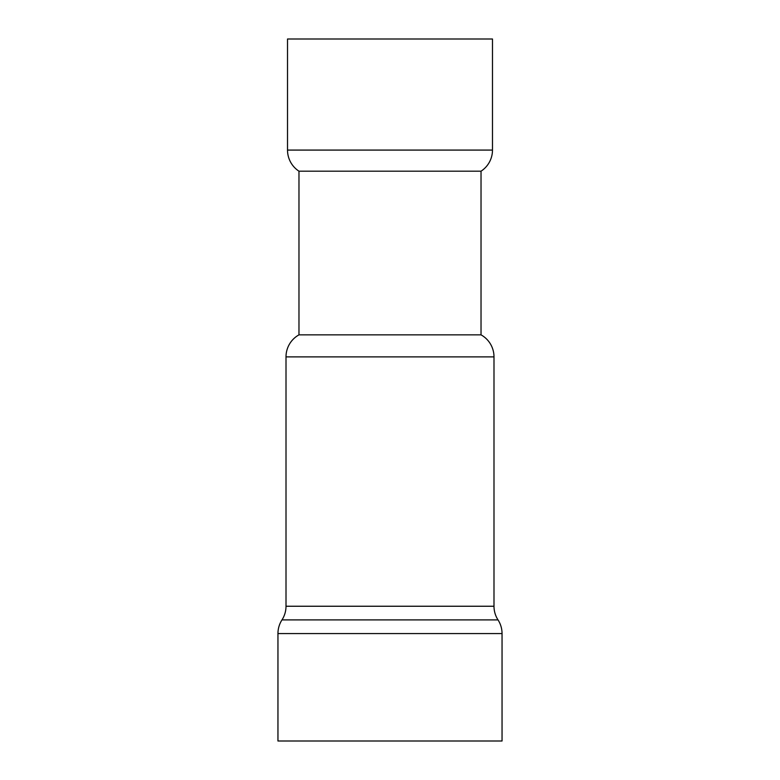 <?xml version="1.0" encoding="UTF-8"?>
<svg xmlns="http://www.w3.org/2000/svg" width="780" height="780" viewBox="0 0 780 780"><rect width="100%" height="100%" fill="white"/><g stroke="black" fill="none" stroke-linecap="round" stroke-linejoin="round"><path stroke-width="1.17" d="M286.006 606.245L493.994 606.245L493.994 356.879L286.006 356.879L286.006 606.245A25.174 25.174 0 0 1 281.98 619.905A25.174 25.174 0 0 0 277.953 633.565L277.953 741L502.047 741L502.047 633.565A25.174 25.174 0 0 0 498.02 619.905L281.98 619.905M493.994 606.245A25.174 25.174 0 0 0 498.02 619.905M493.994 356.879A25.174 25.174 0 0 0 481.026 334.854L481.026 171.191L298.974 171.191A25.174 25.174 0 0 1 287.518 150.082L287.518 39L492.482 39L492.482 150.082A25.174 25.174 0 0 1 481.026 171.191M286.006 356.879A25.174 25.174 0 0 1 298.974 334.854L481.026 334.854M298.974 334.854L298.974 171.191M502.047 633.565L277.953 633.565M287.518 150.082L492.482 150.082"/></g></svg>
